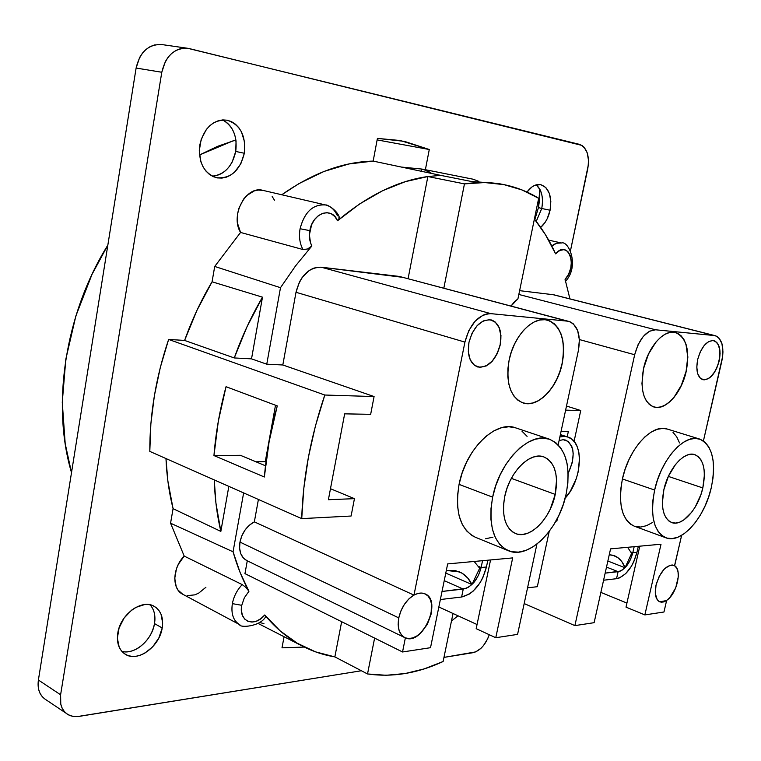 <?xml version="1.0" encoding="UTF-8"?>
<svg xmlns="http://www.w3.org/2000/svg" width="761" height="761" viewBox="0 0 761 761"><rect width="100%" height="100%" fill="white"/><g stroke="black" fill="none" stroke-linecap="round" stroke-linejoin="round"><path stroke-width="1.14" d="M702.831 379.72C697.409 377.266 695.697 370.502 697.685 359.43L696.791 367.106L697.685 373.689L700.244 378.179L704.03 379.91L708.472 378.655L712.895 374.621L716.653 368.438L719.174 361.028C715.407 373.822 709.965 380.053 702.831 379.72L702.784 379.701C709.889 379.986 715.321 373.756 719.059 360.999C721.114 349.908 719.383 343.116 713.875 340.614L713.932 340.624C719.478 343.097 721.228 349.898 719.174 361.028L720.087 353.485L719.269 346.93L716.805 342.355L713.067 340.481L708.605 341.603L704.096 345.608L700.263 351.867L697.685 359.43C701.452 346.626 706.864 340.357 713.932 340.624M653.813 406.973L653.832 406.983C643.378 402.198 639.934 389.413 643.53 368.638L641.961 383.373L642.541 390.06L643.996 395.929L646.27 400.762L649.257 404.367L652.843 406.631L656.867 407.468L661.195 406.878L665.637 404.89L670.041 401.589L674.246 397.109L681.447 385.342L686.222 371.32C681.618 392.952 665.542 410.988 653.861 406.992L653.794 406.964C665.466 410.93 681.523 392.904 686.108 371.292C689.932 350.288 686.365 337.361 675.426 332.509L675.521 332.528C686.47 337.38 690.037 350.307 686.222 371.32L687.868 357.052L686.118 344.619L684.025 339.682L681.19 335.877L677.728 333.347L673.761 332.224L669.433 332.547L664.914 334.336L660.377 337.523L656.011 341.993L648.477 354.065L643.53 368.638C648.058 346.826 664.144 328.961 675.521 332.528L675.464 332.519M522.997 402.93C510.241 397.147 505.608 382.897 509.109 360.191L507.91 368.581L507.825 376.685L508.852 384.172L510.935 390.745L513.979 396.158L517.861 400.2L522.407 402.731L527.449 403.691L532.786 403.045L538.208 400.847L543.525 397.185L548.529 392.21L553.047 386.122L556.919 379.13L560.01 371.511L562.208 363.52C557.394 388.043 537.732 408.229 522.997 402.93L522.95 402.921C537.666 408.153 557.29 387.977 562.094 363.492C565.899 340.395 561.057 325.946 547.578 320.143L547.692 320.172C561.171 325.984 566.003 340.433 562.208 363.52L563.425 355.463L563.625 347.615L562.779 340.272L560.924 333.708L558.117 328.162L554.446 323.872L550.051 321.009L545.076 319.696L539.72 320.01L534.184 321.96L528.686 325.47L523.454 330.436L518.698 336.666L514.617 343.896L511.373 351.848L509.109 360.191C513.808 335.496 533.404 315.568 547.692 320.172L547.635 320.153M477.594 366.954C469.918 363.568 467.035 355.387 468.957 342.402L468.31 351.715L470.203 359.734L474.303 365.223L479.963 367.382L486.298 365.917L492.367 361.095L497.266 353.665L500.281 344.733C495.744 360.619 488.182 368.029 477.594 366.954L477.547 366.945C488.096 367.963 495.649 360.552 500.167 344.704C502.184 331.615 499.245 323.358 491.33 319.953L491.416 319.981C499.349 323.368 502.298 331.615 500.281 344.733L500.976 335.611L499.226 327.639L495.268 322.036L489.675 319.658L483.292 320.933L477.09 325.698L472.039 333.251L468.957 342.402C473.475 326.555 480.962 319.078 491.416 319.981M659.797 601.856L666.617 600.515L659.797 601.856C655.573 599.563 654.317 593.951 656.049 585.028L655.307 593.513L657.209 599.706L659.036 601.475L661.299 602.217L663.877 601.884L666.617 600.515L669.984 597.366L675.739 587.815L678.298 576.752L678.041 571.901L676.748 568.096L674.541 565.699C682.474 569.694 676.776 594.227 666.522 600.467L663.782 601.846L661.204 602.17M324.852 204.814C312.6 204.433 304.343 212.405 300.081 228.738L309.851 230.64C312.495 212.937 331.967 206.269 337.513 220.757L338.902 219.178L338.997 216.676M239.829 624.743C233.37 620.928 230.887 613.899 232.362 603.635L241.76 605.309L241.427 610.674L242.436 615.411L244.7 619.083L247.991 621.366L252.005 622.079L256.4 621.166L260.766 618.722L264.742 614.974L280.134 630.879L297.18 643.188L315.53 651.854L334.85 656.895L367.525 673.961L374.612 638.098L367.525 673.961L386.169 675.273L405.147 673.533L424.2 668.89L443.111 661.509C417.684 673.361 392.486 677.509 367.525 673.961L334.85 656.895C323.739 655.069 313.056 651.53 302.802 646.289C288.695 639.059 276.005 628.615 264.742 614.974C254.488 627.996 238.279 621.547 241.76 605.309L244.329 597.804L248.933 591.297L240.124 572.538L233.056 551.792L243.634 492.919L233.056 551.792L170.569 523.197L173.07 508.662C169.104 492.947 166.735 476.243 165.974 458.55L167.848 480.904L173.07 508.662L170.569 523.197L184.21 556.091C172.433 567.62 171.672 589.062 182.697 594.227L239.629 624.638C233.313 620.767 230.887 613.766 232.362 603.635C233.789 596.348 237.08 590.003 242.217 584.61C237.08 590.003 233.789 596.348 232.362 603.635L241.76 605.309L244.329 597.804L248.933 591.297L245.965 587.454L242.217 584.61L245.965 587.454L248.933 591.297C242.483 579.444 237.194 566.27 233.056 551.792L170.569 523.197L184.21 556.091L242.217 584.61L184.21 556.091L178.416 564.205L176.438 568.828L174.745 578.265L176.21 586.712L178.064 590.127L182.754 594.265M561.333 242.968L556.614 243.254L551.82 245.974C555.073 243.33 558.27 242.331 561.418 242.987L548.681 240.143M508.262 550.679C528.866 560.01 559.202 529.314 566.174 493.927L563.169 504.762L558.945 515.235L553.656 525.004L547.463 533.699L540.605 541.014L533.309 546.674L525.832 550.431L518.45 552.134L511.449 551.687L505.104 549.062L499.663 544.324L495.373 537.627L492.415 529.209L490.931 519.392L490.997 508.557L492.633 497.152C499.444 461.233 529.761 431.202 549.471 439.202C565.689 447.078 571.264 465.313 566.174 493.927L567.849 483.13L568.134 472.743L566.993 463.154L564.472 454.697L560.629 447.715L555.587 442.483L549.528 439.23L542.66 438.108L535.24 439.211L527.554 442.531L519.906 447.953L512.61 455.306L505.97 464.286L500.272 474.55L495.763 485.661L492.633 497.152L459.064 484.377C465.599 449.104 495.83 419.844 515.768 427.891L508.9 426.75L501.432 427.768L493.718 430.964L486.07 436.234L478.793 443.397L472.191 452.177L466.55 462.212L462.117 473.095L459.064 484.377C454.717 511.753 460.129 529.361 475.292 537.218L508.262 550.679C493.271 542.859 488.058 525.023 492.633 497.152L459.064 484.377L457.532 495.582L457.561 506.236L459.14 515.92L462.193 524.234L466.579 530.874L472.096 535.592L475.454 537.285M667.407 429.09L663.002 428.405L657.19 429.309L651.112 432.115L645.014 436.747L639.145 443.035L633.732 450.731L629.014 459.53L625.19 469.071L622.412 478.964L654.631 490.046C661.1 459.359 684.558 433.313 699.53 439.03C712.467 445.347 716.396 461.527 711.307 487.563C704.753 517.784 681.38 544.239 665.846 537.78C653.651 531.568 649.913 515.654 654.631 490.046L622.412 478.964C617.894 504.172 621.842 519.906 634.236 526.165L665.761 537.742M222.64 119.915C230.222 123.862 234.692 130.978 236.062 141.27L235.729 151.449C237.499 136.552 233.142 126.041 222.64 119.915M199.791 144.961C204.167 127.591 213.261 119.334 227.063 120.19C240.314 124.604 246.069 135.629 244.338 153.265L235.729 151.449L244.338 153.265L244.576 142.05L241.456 131.853L238.754 127.61L235.415 124.176L231.553 121.684L227.32 120.238L222.868 119.905L218.369 120.704L214.012 122.607L209.96 125.555L206.383 129.427L201.189 139.33L199.277 150.745L200.914 161.874L203.006 166.764L205.831 170.959L209.285 174.288L213.213 176.638L217.484 177.922L221.908 178.093L226.331 177.17L230.583 175.182L234.502 172.214L240.809 163.834L244.338 153.265C239.858 170.816 230.554 178.968 216.419 177.703C203.767 173.204 198.221 162.293 199.791 144.961M150.031 604.786C153.655 608.762 155.273 614.051 154.864 620.653L154.502 623.601C155.72 615.754 154.226 609.475 150.031 604.786M117.793 633.095C120.371 614.26 142.088 598.631 154.236 606.346C160.99 610.607 163.644 617.808 162.207 627.958L154.502 623.601L162.207 627.958L162.654 623.021L161.009 614.137L158.973 610.531L156.224 607.668L152.837 605.661L148.956 604.605L144.723 604.538L135.839 607.383L131.539 610.198L124.081 618.084L119.087 627.92L117.365 638.156L119.182 647.164L121.332 650.76L124.214 653.547L127.696 655.44L131.643 656.363L135.896 656.296L140.3 655.24L144.685 653.242L152.733 646.793L158.868 637.927L162.207 627.958C159.591 646.65 137.76 662.574 125.337 654.298C118.963 650.046 116.443 642.978 117.793 633.095M539.834 190.621L539.682 199.049L538.455 207.572L534.831 219.606L538.455 207.572L541.737 208.504L536.239 221.384L541.737 208.504L550.089 210.226C548.415 217.684 545.285 223.401 540.671 227.396L545.123 222.374L547.226 218.692L550.089 210.226L550.831 201.351L549.337 193.37L545.808 187.501L540.748 184.638L534.926 185.275L532.006 186.911L527.012 192.067C531.235 186.369 535.782 183.886 540.643 184.619C548.985 187.72 552.134 196.262 550.089 210.226L541.737 208.504C543.582 197.746 541.746 189.86 536.229 184.828L540.091 189.717C542.574 195.035 543.126 201.294 541.737 208.504L538.455 207.572L539.739 189.061M555.235 494.412L511.363 478.365L555.235 494.412C550.46 518.793 529.608 539.806 515.558 533.547C505.123 528.172 501.499 515.863 504.705 496.629C509.404 471.982 530.246 451.283 543.877 456.923C554.893 462.317 558.679 474.816 555.235 494.412L550.232 509.195L546.55 515.958L542.251 521.97L537.485 527.002L532.434 530.864L527.268 533.404L522.189 534.517L517.394 534.136L513.057 532.262L509.366 528.952L506.465 524.31L504.486 518.517L503.497 511.792L503.573 504.4L504.705 496.629L506.845 488.8L509.908 481.228L513.78 474.227L518.289 468.082L523.254 463.04L528.476 459.283L533.737 456.952L538.836 456.124L543.573 456.819L547.768 458.988L551.278 462.536L553.96 467.311L555.739 473.114L556.557 479.734L555.235 494.412M702.822 487.934L668.348 476.405L702.822 487.934C698.322 508.767 682.256 526.897 671.64 522.541C663.183 518.26 660.596 507.292 663.877 489.646C668.339 468.595 684.453 450.645 694.793 454.659C703.611 458.988 706.284 470.079 702.822 487.934L700.938 494.545L695.297 506.893L691.749 512.163L683.835 519.934L679.763 522.141L675.816 523.073L672.144 522.702L668.89 521.019L666.189 518.07L664.144 513.97L662.85 508.871L662.365 502.954L663.877 489.646L668.462 476.158L675.388 464.657L679.392 460.243L683.549 456.952L687.678 454.916L691.635 454.203L695.25 454.821L698.398 456.733L700.967 459.853L702.869 464.058L704.02 469.176L704.401 475.007L702.822 487.934M263.04 190.402L258.217 190.06L254.241 190.916L246.764 195.529L243.577 199.116L238.954 208.143L237.698 213.213L237.575 223.449L240.562 232.447L214.707 266.455L280.495 287.696L295.591 265.846L311.886 245.965L307.52 248.999L302.983 249.532L240.562 232.447L214.707 266.455L212.072 281.798L196.985 310.269L184.609 340.433L168.628 339.435L160.333 367.382L154.388 395.634L150.868 423.782L149.803 451.397L301.717 518.622L303.81 488.324L308.386 457.313L315.415 426.055L324.804 395.026L374.079 396.557L324.804 395.026L168.628 339.435L184.609 340.433L234.274 357.946L251.52 358.859L266.759 364.186L282.816 364.985L374.079 396.557L370.664 414.326L374.079 396.557L282.816 364.985L296 292.291L464.923 342.108L413.974 595.131L254.345 521.865C246.859 525.918 242.055 532.652 239.962 542.079L398.774 617.894C401.247 607.506 406.279 599.906 413.87 595.083L254.345 521.865L258.407 499.463L254.345 521.865L249.408 525.157L245.109 529.941L241.855 535.763L239.962 542.079C238.697 551.078 240.942 557.223 246.707 560.524L404.7 637.585C399.125 634.322 397.147 627.758 398.774 617.894L239.962 542.079L239.601 548.291L240.809 553.799L243.453 558.089L246.773 560.553M555.616 253.841L545.39 234.569L534.393 219.054C542.717 229.356 549.794 240.952 555.616 253.841C568.182 238.507 578.208 266.493 565.081 279.373L569.932 298.883L565.081 279.373L568.543 274.34L570.769 268.043L571.416 261.461L570.37 255.629L567.782 251.453L564.053 249.627L559.773 250.464L555.616 253.841M458.017 615.792L451.473 621.014L458.017 615.792M265.618 616.886L265.57 616.201L265.618 616.886M264.742 614.974L265.57 616.201L264.742 614.974M338.997 216.666L338.902 219.178L337.513 220.757L334.859 216.562L331.263 213.784L327.049 212.671L322.578 213.337L318.25 215.753L314.474 219.691L311.582 224.809L309.413 234.788L310.459 242.616L311.886 245.965L295.591 265.846L280.495 287.696L266.759 364.186L282.816 364.985L296 292.291L464.923 342.108L413.974 595.131C418.093 592.867 421.803 592.448 425.104 593.884C442.655 600.667 422.441 645.927 405.366 637.88L402.531 651.977L405.366 637.88L408.914 638.574L412.804 637.965L416.809 636.101L420.709 633.095L427.33 624.391L431.23 613.804L431.554 603.644L430.317 599.449L428.205 596.167L425.342 593.999L421.879 593.076L418.017 593.456L413.87 595.083L408.847 598.936L404.386 604.377L400.914 610.902L398.774 617.894L398.155 624.667L399.125 630.603L401.58 635.121L404.7 637.585M626.008 607.135L644.862 614.917L663.973 611.996L666.617 600.515L663.973 611.996L644.862 614.917L626.008 607.135L639.782 546.179L626.008 607.135M524.177 603.568L574.888 625.618L594.122 622.679L610.569 548.871L661.014 544.22L644.862 614.917L661.014 544.22L610.569 548.871L594.122 622.679L574.888 625.618L524.177 603.568M600.867 592.4L626.921 603.083L600.867 592.4M351.097 516.025L354.445 498.655L330.474 488.714L354.445 498.655L351.097 516.025L301.717 518.622L351.097 516.025M265.97 461.937L265.275 461.651L275.511 405.233L265.275 461.651L265.97 461.937M337.513 220.757C367.611 195.482 397.727 180.747 427.863 176.533L440.733 175.382L373.166 161.094C343.087 161.836 312.619 173.061 281.77 194.759L299.025 183.563L324.015 171.444L348.899 163.967L373.166 161.094L377.418 138.397L373.166 161.094L440.733 175.382L427.863 176.533L405.47 181.613L382.678 190.697L359.877 203.786L337.513 220.757M565.261 281.056L565.081 279.373L565.261 281.056M443.111 661.509L453.023 613.499L443.111 661.509M537.323 586.693L549.214 531.482L537.323 586.693L527.554 587.834L537.323 586.693M556.871 521.066L557.48 518.231L556.871 521.066L555.939 521.123L556.871 521.066M574.079 441.38L580.738 410.521L566.498 406.051L580.738 410.521L565.623 410.15L580.738 410.521L574.079 441.38M579.359 339.549L634.664 354.74L574.888 625.618L634.664 354.74L638.051 344.743L643.245 336.467L649.418 331.225L655.592 329.789L518.831 294.459L655.592 329.789L714.198 335.525L655.592 329.789C646.137 330.483 639.164 338.797 634.664 354.74L579.359 339.549M517.575 634.389L536.914 544.134L517.575 634.389L495.772 637.718L517.575 634.389M558.193 444.805L578.389 350.545L558.193 444.805M464.457 183.886L443.834 288.143L464.457 183.886C478.193 181.889 491.273 182.117 503.706 184.581C516.31 187.111 527.963 191.686 538.674 198.298L522.036 189.955L503.982 184.638L484.719 182.554L464.457 183.886L427.863 176.533L464.457 183.886M511.059 306.036L513.884 302.364L517.937 298.816L538.674 198.298L517.937 298.816L511.059 306.036M328.391 499.72L354.445 498.655L328.391 499.72L344.657 413.851L328.391 499.72M370.664 414.326L344.657 413.851L370.664 414.326M334.85 656.895L341.66 621.718L334.85 656.895M244.956 573.623L247.277 560.8L244.956 573.623L402.531 651.977L244.956 573.623M568.828 321.408L399.439 276.452L567.259 321.132L490.902 313.656C478.574 314.312 469.918 323.786 464.923 342.108L468.795 330.626L475.13 321.171L482.912 315.225L486.954 313.865L490.902 313.656L321.19 267.197L399.439 276.452L567.259 321.132L490.902 313.656L321.19 267.197C308.709 267.406 300.319 275.767 296 292.291L299.463 281.96L302.212 277.423L309.194 270.488L313.142 268.367L317.194 267.263L321.19 267.197L402.797 277.346M408.096 278.631L427.863 176.533L408.096 278.631M715.178 335.687L553.751 294.783L519.62 290.664L553.818 294.792M45.061 699.15L42.255 696.657L40.029 693.319L38.611 689.323L38.392 680.03C37.251 688.686 39.477 695.05 45.051 699.14L68.661 714.95L72.733 716.339L77.261 716.596L361.37 670.745L79.154 716.377L74.863 716.605L70.868 715.863L67.329 714.179L64.4 711.602L62.183 708.234L60.775 704.191L60.604 694.774L161.789 72.257L165.365 61.498L168.324 56.951L171.91 53.213L175.981 50.435L180.376 48.704L184.913 48.095L189.413 48.618L581.937 145.408L584.087 147.215L587.235 152.866L588.519 160.457L588.386 164.623L570.484 250.692L587.758 168.828C589.746 155.758 586.997 147.605 579.521 144.371L187.663 48.285C174.345 47.857 165.727 55.848 161.789 72.257L136.114 68.043L139.624 57.484L142.545 53.023L146.102 49.36L150.136 46.63L154.502 44.947L161.865 44.557M489.266 634.722L487.611 638.926L483.473 645.575L481 648.277L475.663 651.901L443.967 657.39L473.009 652.691C480.124 650.807 485.547 644.814 489.266 634.722M425.38 169.703L429.28 149.517L404.357 141.346L377.418 138.397L400.2 140.519L429.28 149.517L425.38 169.703M274.502 200.229L272.181 196.5M187.139 595.663L194.826 594.855L198.726 593.104L205.898 587.283M259.52 622.393L263.981 623.706M284.081 636.719L281.998 647.83L304.333 647.069L281.998 647.83L284.081 636.719M173.07 508.662L220.842 531.406L228.842 486.374L220.842 531.406C217.028 515.292 214.84 498.132 214.26 479.925L215.905 502.916L220.842 531.406L173.07 508.662M214.707 266.455L280.495 287.696L266.759 364.186L251.52 358.859L262.488 297.171L212.072 281.798L214.707 266.455M235.9 139.967L217.636 146.321L199.468 154.987L233.56 140.652M71.505 472.638L65.189 443.587L62.269 402.303L65.827 359.221L75.853 316.015L91.986 274.436L107.843 245.118C65.037 313.713 51.291 404.89 71.515 472.638M67.206 714.094C61.622 709.994 59.425 703.554 60.604 694.774L38.392 680.03L136.114 68.043L38.392 680.03L60.604 694.774L161.789 72.257L136.114 68.043C139.948 51.929 148.5 44.1 161.76 44.547L187.663 48.285M121.893 651.426C134.707 655.021 152.124 639.944 154.502 623.601C152.409 633.846 147.092 641.913 138.54 647.811C132.804 651.397 127.258 652.605 121.893 651.426M212.262 176.181C224.438 174.716 232.267 166.469 235.729 151.449L232.2 161.998C227.263 170.911 220.614 175.629 212.262 176.181M497.875 183.43L471.411 181.479L440.733 175.382L471.411 181.479L497.856 183.43L503.706 184.581M324.804 395.026L168.628 339.435C155.957 377.047 149.679 414.365 149.803 451.397L301.717 518.622C302.945 478.07 310.64 436.871 324.804 395.026M213.955 455.554C215.763 432.752 219.796 409.808 226.036 386.702L277.261 405.889C270.735 429.784 266.426 453.489 264.343 477.004L213.955 455.554L240.39 455.297L265.503 465.789L240.39 455.297L213.955 455.554L218.321 421.242L226.036 386.702L277.261 405.889L269.128 441.589L264.343 477.004L213.955 455.554M552.657 294.574L714.198 335.525L716.691 336.257L718.869 337.903L721.932 343.63L722.95 351.82L722.636 356.452L703.421 440.923L721.799 361.228C724.377 347.311 722.189 338.797 715.235 335.706L552.657 294.574M674.541 565.699L681.647 535.344L674.636 565.737L672.372 564.995L669.785 565.328L664.239 569.085L659.273 576.201L656.049 585.028C660.358 571.235 666.265 564.662 673.78 565.309L674.636 565.737L673.78 565.309M699.53 439.03L667.33 429.071C652.11 423.297 628.653 448.771 622.412 478.964L620.805 488.8L620.415 498.17L621.252 506.693L623.278 514.036L626.398 519.915L630.46 524.12L634.322 526.193M635.311 526.517L640.733 527.031L646.536 525.68L652.481 522.531M679.544 442.94L676.738 436.852L672.952 432.277M402.531 651.977L430.517 647.697L402.531 651.977M438.84 606.983L477.042 624.534L438.84 606.983M476.177 628.672L495.772 637.718L512.676 557.908L447.658 563.911L430.517 647.697L447.658 563.911L512.676 557.908L495.772 637.718L476.177 628.672L490.56 559.944L476.177 628.672M567.259 321.132L570.512 322.008L573.394 323.92L577.637 330.502L579.378 339.844L578.389 350.545C580.957 334.964 577.799 325.251 568.914 321.437L567.259 321.132M485.566 538.769L492.985 537.161M527.088 436.367L521.97 431.173M711.307 487.563L713.009 478.041L713.609 468.881L713.095 460.424L711.459 452.985L708.748 446.831L705.057 442.236L700.51 439.373L695.259 438.393L689.514 439.363L683.483 442.265L677.404 447.021L671.535 453.451L666.103 461.299L661.357 470.269L657.475 479.991L654.631 490.046L652.938 500.034L652.453 509.537L653.204 518.174L655.135 525.594L658.151 531.52L662.137 535.744L666.902 538.113L672.258 538.579L678.003 537.142L683.901 533.899L689.751 528.971L695.326 522.56L700.443 514.931L704.905 506.341L708.567 497.104L711.307 487.563M255.905 461.775L265.275 461.651L255.905 461.775M567.192 436.833L568.362 431.401L561.076 431.344L568.362 431.401L567.192 436.833M339.358 217.503C337.408 210.188 326.764 204.214 325.689 204.985L262.973 190.383C246.107 185.218 229.889 215.458 240.562 232.447L302.983 249.532C299.739 243.596 298.769 236.671 300.081 228.738C304.581 211.881 313.113 203.967 325.689 204.985C330.902 206.326 334.802 209.922 337.399 215.772M377.133 139.9L429.28 149.517L377.133 139.9M234.274 357.946L251.52 358.859L262.488 297.171L247.04 326.688L234.274 357.946C241.893 336.533 251.301 316.281 262.488 297.171L212.072 281.798C201.123 300.215 191.972 319.753 184.609 340.433L234.274 357.946M309.851 230.64L300.081 228.738C298.769 236.671 299.739 243.596 302.983 249.532L307.52 248.999L311.886 245.965C309.556 241.56 308.88 236.452 309.851 230.64M425.237 593.951L428.101 596.12L430.203 599.402L431.449 603.597L431.126 613.747L427.225 624.334L420.605 633.038L416.705 636.053L412.7 637.918L408.809 638.527L405.261 637.832C422.307 645.861 442.522 600.724 425.047 593.856L425.104 593.884M479.849 367.344L486.193 365.879L492.253 361.066L497.152 353.637L500.167 344.704L500.862 335.582L499.111 327.611L495.154 321.998L492.519 320.371M527.344 403.653L532.681 403.007L538.103 400.809L543.411 397.147L548.415 392.172L552.943 386.084L556.814 379.102L559.896 371.482L562.094 363.492L563.311 355.435L563.511 347.587L562.674 340.243L560.819 333.67L558.003 328.134L554.331 323.844L549.937 320.98M656.762 407.439L661.09 406.84L665.533 404.852L669.937 401.551L674.141 397.08L681.342 385.313L686.108 371.292L687.754 357.023L686.013 344.59L683.92 339.653L681.085 335.848L677.623 333.318M703.925 379.882L708.367 378.626L710.622 376.923L714.788 371.72L717.984 364.795L719.735 357.175L719.792 349.993L718.118 344.314L714.96 341.023M439.306 604.719L439.753 602.522M559.107 440.562L563.188 439.696L565.794 440.105C574.698 446.07 575.478 457.161 568.153 473.39L572.396 462.222L573.195 453.623L572.748 449.741L571.749 446.327L568.239 441.428L563.188 439.696L559.107 440.562M560.248 435.225L567.925 437.071C584.486 441.475 582.45 480.067 565.157 498.151L570.36 491.178L576.334 478.46L578.236 471.63L579.502 458.246L578.817 452.186L577.266 446.85L574.897 442.455L571.806 439.173L568.087 437.128L560.248 435.225M559.877 436.966L563.891 436.424L559.877 436.966M463.249 589.081L461.604 597.014L469.394 594.027L473.228 591.059L480.048 582.793L482.788 577.799L486.441 567.002L481.133 567.516L478.498 575.297L474.198 582.117L468.852 586.959L466.027 588.386L442.017 591.468L463.249 589.081L444.224 580.672L463.249 589.081L461.604 597.014L440.372 599.535L461.604 597.014C473.57 593.951 481.846 583.944 486.441 567.002L487.868 560.191L486.441 567.002L481.133 567.516L482.55 560.686L481.133 567.516C477.813 579.739 471.849 586.921 463.249 589.081M478.412 566.365L481.133 567.516L478.412 566.365M618.113 571.673L616.534 578.693L619.578 577.875L625.78 573.556L631.392 566.289L633.713 561.884L636.957 552.334L632.81 552.743L630.469 559.62L626.864 565.623L622.536 569.856L620.291 571.092L605.166 573.128L618.113 571.673L606.507 567.088L618.113 571.673L616.534 578.693L603.578 580.224L616.534 578.693C625.932 576.125 632.743 567.335 636.957 552.334L638.317 546.312L636.957 552.334L632.81 552.743L634.17 546.693L632.81 552.743C629.766 563.549 624.867 569.865 618.113 571.673M630.926 552.02L632.81 552.743L630.926 552.02M446.317 570.446L459.587 571.939C464.914 574.308 469.023 578.503 471.925 584.534L445.775 573.109L471.925 584.534L479.668 568.248L471.925 584.534L467.682 577.951L462.127 573.242L455.468 570.626L446.317 570.446M474.151 561.466L479.668 568.248L474.151 561.466M609.266 554.731L614.431 555.758C619.197 557.68 622.726 561.675 625.019 567.744L607.858 561.028L625.019 567.744L631.64 553.371L625.019 567.744L621.965 561.856L617.846 557.613L612.786 555.226L609.266 554.731M627.606 547.302L631.64 553.371L627.606 547.302M423.249 169.284L431.639 173.451L427.672 170.797L421.604 169.037L401.437 167.068L421.604 169.037L421.29 171.273L421.604 169.037L423.249 169.284L473.199 179.225L423.249 169.284M478.831 181.394L473.199 179.225L478.831 181.394M257.979 623.383L302.716 646.251M515.768 427.891L549.471 439.202M239.629 624.638C239.449 627.987 260.262 626.826 265.694 616.705M565.623 281.228C579.844 265.836 568.534 240.324 561.418 242.987M560.381 434.579L567.925 437.071"/></g></svg>
